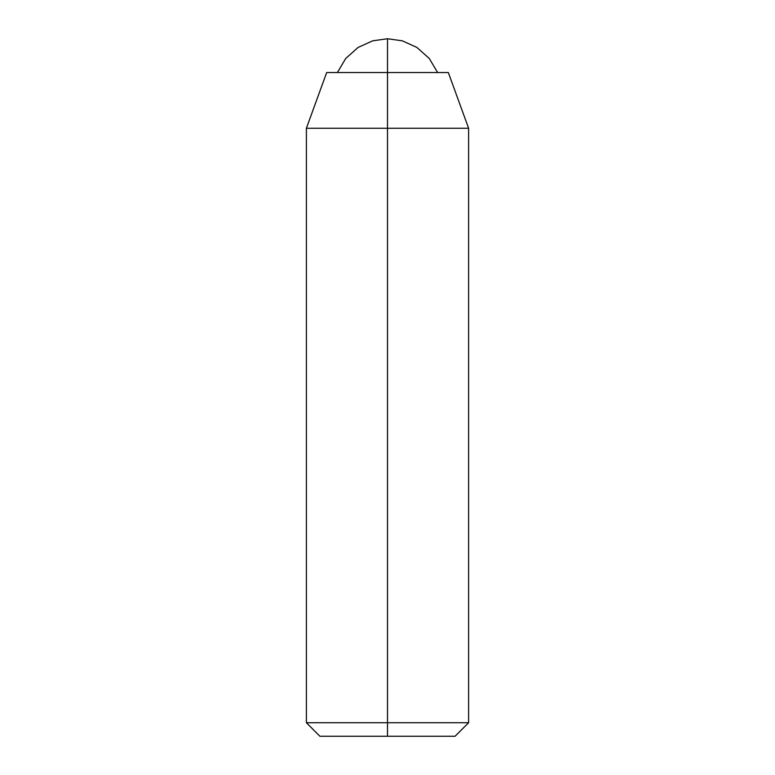 <?xml version="1.0" encoding="UTF-8"?>
<svg xmlns="http://www.w3.org/2000/svg" width="775" height="775" viewBox="0 0 775 775"><rect width="100%" height="100%" fill="white"/><g stroke="black" fill="none" stroke-linecap="round" stroke-linejoin="round"><path stroke-width="1.16" d="M337.377 72.54L345.718 58.493L358.089 47.449L372.717 40.813L387.5 38.75L387.5 72.54L387.5 38.75L402.283 40.813L416.911 47.449L429.282 58.493L437.623 72.54L429.282 58.493L416.911 47.449L402.283 40.813L387.5 38.75L372.717 40.813L358.089 47.449L345.718 58.493L337.377 72.54M387.5 736.25L455.09 736.25L319.91 736.25L387.5 736.25L387.5 722.736L387.5 736.25M448.328 72.54L468.604 128.253L387.5 128.253L387.5 72.54L448.328 72.54L387.5 72.54L387.5 128.253L468.604 128.253L468.604 722.736L387.5 722.736L468.604 722.736L455.09 736.25M387.5 128.253L387.5 722.736L387.5 128.253L306.396 128.253L387.5 128.253M319.91 736.25L306.396 722.736L387.5 722.736L306.396 722.736L306.396 128.253L326.672 72.54L387.5 72.54L326.672 72.54"/></g></svg>
